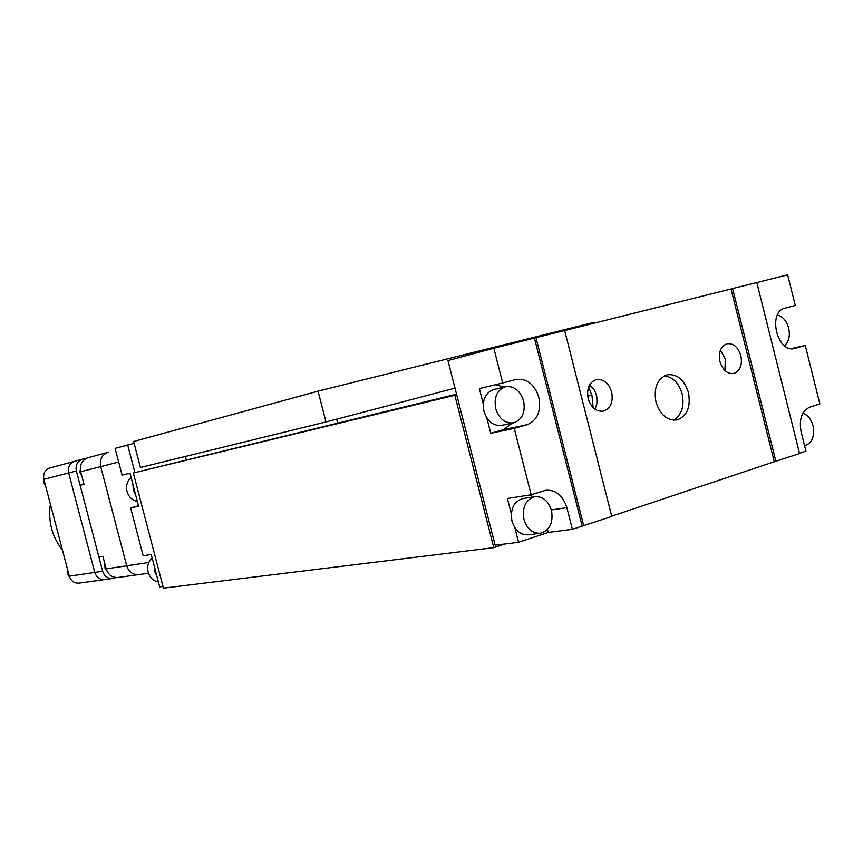 <?xml version="1.0" encoding="UTF-8"?>
<svg xmlns="http://www.w3.org/2000/svg" width="863" height="863" viewBox="0 0 863 863"><rect width="100%" height="100%" fill="white"/><g stroke="black" fill="none" stroke-linecap="round" stroke-linejoin="round"><path stroke-width="1.29" d="M118.663 462.018L100.712 466.613C99.515 459.45 101.985 454.682 108.134 452.32L108.134 452.32C101.985 454.682 99.515 459.45 100.712 466.613L126.688 565.804L100.712 466.613L80.723 471.748C79.547 464.726 81.985 460.044 88.058 457.724L107.951 452.363M148.458 573.259L138.889 574.585C132.902 574.995 128.835 572.061 126.688 565.804C128.835 572.061 132.902 574.995 138.889 574.585L140.173 574.294M108.598 573.615L105.006 568.124L104.801 563.593M81.996 476.613L79.946 472.579L80.777 465.092M138.522 574.639L118.209 577.466C112.309 577.865 108.296 575.006 106.181 568.879L102.891 556.301L98.9 556.948L80.108 485.297L84.024 484.348L80.723 471.748M84.002 484.283L80.108 485.297M70.011 578.048L67.627 573.755L67.487 569.192M45.599 485.934L43.484 481.899L43.528 476.592M104.488 579.612L79.169 583.129C74.315 583.464 71.036 581.144 69.32 576.193L43.862 479.343C42.913 473.658 44.93 469.86 49.914 467.962L74.639 461.306M69.32 576.193L94.757 572.428C96.516 577.53 99.86 579.904 104.79 579.569C99.86 579.904 96.516 577.53 94.757 572.428L68.652 472.935C67.67 467.099 69.72 463.204 74.79 461.263C69.72 463.204 67.67 467.099 68.652 472.935L43.862 479.343M74.887 461.241L82.363 459.224M112.449 578.501L105.847 579.332M62.524 550.314C52.017 536.71 47.972 521.317 50.388 504.143M116.03 577.563L112.751 578.458C107.799 578.803 104.434 576.398 102.654 571.263L76.354 470.95C75.361 465.06 77.422 461.144 82.514 459.181L87.109 458.026M102.654 571.263L94.757 572.428L68.652 472.935L76.354 470.95M134.11 443.355L115.092 448.382L122.093 475.135L129.979 473.226L138.609 506.236L130.658 507.886L143.172 555.75L151.219 554.488L159.687 586.894L162.999 586.484M130.658 507.886L138.479 505.74M127.692 444.963L134.908 472.59M137.379 501.532C132.179 500.346 128.727 496.98 127.012 491.414C125.782 485.718 127.141 481.058 131.079 477.412M135.642 494.877L133.355 489.99L132.956 484.596M158.414 582.029C153.269 580.982 149.828 577.681 148.123 572.147C146.893 566.462 148.231 561.737 152.136 557.973M156.861 576.085L154.596 571.241L154.186 565.826M456.549 394.186L133.344 473L163.431 588.156L493.798 547.649L504.769 544.003M456.71 394.823L133.344 473M454.866 395.319L493.798 547.649M523.625 400.939C520.13 390.508 514.068 385.772 505.438 386.753C497.034 389.979 493.787 397.271 495.707 408.609C499.17 418.943 505.157 423.69 513.658 422.838C522.234 419.677 525.556 412.374 523.625 400.939M505.438 386.753L493.668 389.569C485.286 392.773 482.05 400.001 483.949 411.252C487.39 421.489 493.345 426.193 501.813 425.34L513.658 422.838M551.5 510.508C548.35 500.788 542.741 496.193 534.693 496.721C525.621 499.753 522.039 507.325 523.949 519.429C527.077 529.051 532.611 533.658 540.529 533.237C549.774 530.281 553.431 522.708 551.5 510.508M523.14 498.523L522.698 498.587C513.658 501.597 510.087 509.105 511.975 521.112C515.082 530.648 520.583 535.211 528.469 534.79L539.947 533.312M720.389 350.216L725.384 359.148L724.877 370.507M719.936 361.575C722.709 370.119 727.293 374.111 733.69 373.55C740.12 371.079 742.514 365.125 740.885 355.685C738.102 347.099 733.485 343.107 727.013 343.744C720.681 346.246 718.318 352.19 719.936 361.575M589.677 384.801L594.424 390.033L596.818 396.376L596.948 403.701L594.963 409.17M588.167 398.641C591.133 407.638 596.182 411.802 603.323 411.144C610.583 408.447 613.366 402.082 611.662 392.039C608.674 382.978 603.571 378.814 596.344 379.558C589.192 382.298 586.473 388.663 588.167 398.641M655.977 402.072C660.109 414.779 667.077 420.745 676.862 419.957C687.067 416.214 690.939 407.099 688.48 392.611C684.327 379.774 677.261 373.83 667.304 374.769C657.315 378.598 653.539 387.703 655.977 402.072M673.485 420.173C681.651 415.114 684.542 406.365 682.169 393.916C678.868 382.989 672.913 376.969 664.327 375.858M486.829 417.897L490.756 433.269L514.262 428.393L527.196 424.704C537.401 420.335 541.274 411.209 538.836 397.336C534.445 384.164 526.818 378.199 515.966 379.44L502.687 382.956L493.841 348.231L447.962 360.583L495.135 545.2L518.566 542.288L548.232 532.428L572.385 529.321L611.77 516.452L564.65 330.518L534.434 338.091L582.169 526.042M504.165 387.056L495.384 384.725M593.118 407.616L591.986 395.675L588.642 386.991M799.505 453.312L805.956 451.144L801.08 431.619C798.879 419.105 801.792 410.939 809.818 407.109L819.85 403.949L805.265 345.47L794.618 348.49C777.132 353.55 767.272 311.748 785.103 308.134L795.276 305.437L787.649 274.844L756.819 282.546L799.57 453.571L774.284 461.748L731.015 288.986L564.65 330.54M790.94 348.63L805.265 345.47M611.694 516.16L774.284 461.748M572.385 529.321L566.883 507.681C562.913 495.405 555.869 489.612 545.75 490.292L531.166 494.758L514.262 428.393M534.434 338.091L493.841 348.231M531.166 494.758L507.39 498.501L511.306 513.819M514.844 527.681L518.566 542.288M502.687 382.956L479.364 388.598L483.28 403.981M775.913 461.5L732.601 288.566L731.015 288.986M732.601 288.566L756.808 282.525M535.955 337.681L583.733 525.837M490.756 433.269L503.593 429.612L512.266 423.129M548.232 532.428L547.476 529.472M533.507 496.905L529.914 494.952M784.456 345.718C788.879 341.78 790.281 335.923 788.685 328.123C786.581 320.874 782.827 316.516 777.412 315.06M804.823 445.545L805.082 445.502C812.18 442.967 814.845 436.398 813.065 425.793C811.155 419.084 807.736 414.92 802.795 413.301M325.987 421.953L318.048 391.155L133.625 441.511L140.41 467.487L325.987 421.953L455.006 388.156M318.048 391.155L593.507 322.449L593.722 323.28M336.656 419.159L337.638 422.978M185.383 456.462L186.203 459.645M88.058 457.724L108.253 452.288M148.846 562.493L106.181 568.879M503.593 429.612L527.196 424.704M551.338 509.925L566.883 507.681M591.867 395.2L587.681 396.117M793.971 348.609L795.147 348.35M49.914 467.962L82.514 459.181M534.693 496.721L522.698 498.587"/></g></svg>
